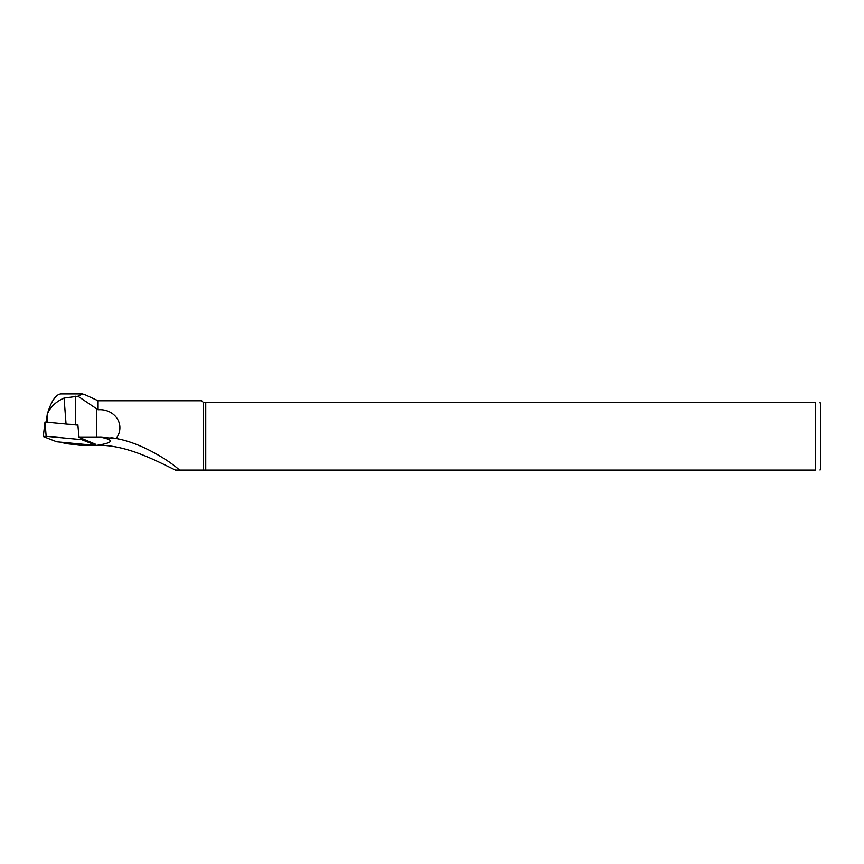 <?xml version="1.0" encoding="UTF-8"?>
<svg xmlns="http://www.w3.org/2000/svg" width="864" height="864" viewBox="0 0 864 864"><rect width="100%" height="100%" fill="white"/><g stroke="black" fill="none" stroke-linecap="round" stroke-linejoin="round"><path stroke-width="1.3" d="M84.37 394.459L82.285 393.962L77.933 396.23L64.066 398.056C56.03 401.641 50.479 406.89 47.412 413.824L47.79 422.291M47.412 413.824C51.343 401.047 55.847 394.405 60.901 393.919L82.285 393.919M61.83 442.238L63.85 443.027A13.554 1.652 180 0 0 67.198 443.696L80.449 445.316L96.898 445.316C113.324 442.757 114.707 440.078 101.034 437.281A45.911 5.594 0 0 1 96.444 437.314L79.024 437.314L95.018 443.966M79.024 437.314L77.825 424.429L75.524 424.429A15.509 1.89 0 0 1 68.299 424.213M77.933 396.23L98.086 409.784C114.113 408.445 126.263 424.105 116.273 438.523C141.07 442.832 169.139 460.426 179.518 470.081L815.314 470.081C822.236 470.081 822.236 470.081 815.314 470.081L815.314 402.386L205.74 402.386L205.74 470.081M84.391 394.427L98.086 400.777L98.086 409.784M179.474 470.038L175.446 470.081C157.216 461.344 127.235 444.863 98.086 445.262L96.898 445.316M205.74 402.386L203.288 402.386L203.288 470.081M820.8 405.13L820.8 467.338L820.8 405.13L820.066 402.386M815.314 402.386C822.236 402.386 822.236 402.386 815.314 402.386M203.288 402.386L201.69 400.777L98.086 400.777M116.273 438.523L101.034 437.281M43.297 436.396L44.982 422.032L43.286 436.536L56.678 441.752L92.189 445.09L95.137 444.906L81.659 439.636L81.518 438.286M81.659 439.636L46.148 436.298L45.058 422.032L77.89 425.12M43.2 436.471L46.148 436.298M64.066 398.056L66.053 424.008M46.278 422.15L47.207 414.666L46.321 422.15M96.444 437.314L96.444 408.456M75.524 424.429L75.524 396.23M95.051 444.852L94.889 443.491M820.066 470.081L820.8 467.338M113.972 438.091L110.916 437.638M94.964 443.524L95.137 444.906"/></g></svg>
